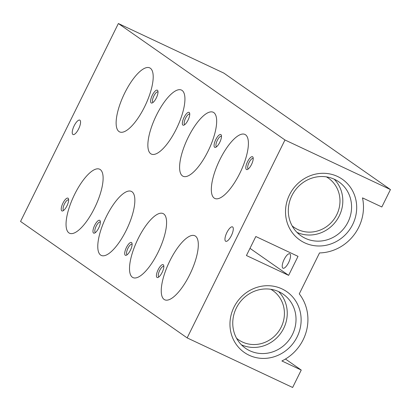 <?xml version="1.0" encoding="UTF-8"?>
<svg xmlns="http://www.w3.org/2000/svg" width="411" height="411" viewBox="0 0 411 411"><rect width="100%" height="100%" fill="white"/><g stroke="black" fill="none" stroke-linecap="round" stroke-linejoin="round"><path stroke-width="0.62" d="M236.582 338.294A29.998 28.189 125 0 0 238.437 339.717A29.998 28.189 125 0 0 242.351 341.983A29.998 28.189 125 0 0 280.035 329.257A29.998 28.189 125 0 0 272.812 290.541A29.998 28.189 125 0 0 270.834 289.287M278.966 291.753A32.957 30.969 125 0 0 237.573 305.738A32.957 30.969 125 0 0 245.506 348.266A32.957 30.969 125 0 0 249.806 350.753A32.957 30.969 125 0 0 291.204 336.773A32.957 30.969 125 0 0 283.266 294.245A32.957 30.969 125 0 0 278.966 291.753M249.138 355.248A37.072 34.837 125 0 0 297.127 336.907A37.072 34.837 125 0 0 281.946 288.876A37.072 34.837 125 0 0 233.962 307.217A37.072 34.837 125 0 0 249.138 355.248M292.139 225.875A29.998 28.189 125 0 0 293.999 227.298A29.998 28.189 125 0 0 297.913 229.564A29.998 28.189 125 0 0 335.597 216.838A29.998 28.189 125 0 0 328.374 178.122A29.998 28.189 125 0 0 326.396 176.869M334.528 179.34A32.957 30.969 125 0 0 293.135 193.319A32.957 30.969 125 0 0 301.068 235.847A32.957 30.969 125 0 0 305.368 238.339A32.957 30.969 125 0 0 346.761 224.355A32.957 30.969 125 0 0 338.828 181.826A32.957 30.969 125 0 0 334.528 179.34M304.7 242.829A37.072 34.837 125 0 0 352.684 224.488A37.072 34.837 125 0 0 337.503 176.458A37.072 34.837 125 0 0 289.519 194.799A37.072 34.837 125 0 0 304.7 242.829M169.866 260.841A35.377 11.945 -64.8 0 0 164.734 299.789A35.377 11.945 -64.8 0 0 189.702 274.702A35.377 11.945 -64.8 0 0 194.829 235.755A35.377 11.945 -64.8 0 0 169.866 260.841M219.952 159.504A35.377 11.945 -64.8 0 0 214.819 198.451A35.377 11.945 -64.8 0 0 239.783 173.37A35.377 11.945 -64.8 0 0 244.915 134.423A35.377 11.945 -64.8 0 0 219.952 159.504M138.132 238.657A35.377 11.945 -64.8 0 0 133 277.605A35.377 11.945 -64.8 0 0 157.968 252.524A35.377 11.945 -64.8 0 0 163.1 213.571A35.377 11.945 -64.8 0 0 138.132 238.657M188.217 137.325A35.377 11.945 -64.8 0 0 183.085 176.273A35.377 11.945 -64.8 0 0 208.048 151.186A35.377 11.945 -64.8 0 0 213.181 112.239A35.377 11.945 -64.8 0 0 188.217 137.325M156.483 115.142A35.377 11.945 -64.8 0 0 151.351 154.089A35.377 11.945 -64.8 0 0 176.314 129.003A35.377 11.945 -64.8 0 0 181.446 90.055A35.377 11.945 -64.8 0 0 156.483 115.142M106.398 216.474A35.377 11.945 -64.8 0 0 101.265 255.426A35.377 11.945 -64.8 0 0 126.234 230.34A35.377 11.945 -64.8 0 0 131.366 191.392A35.377 11.945 -64.8 0 0 106.398 216.474M124.749 92.958A35.377 11.945 -64.8 0 0 119.616 131.905A35.377 11.945 -64.8 0 0 144.58 106.824A35.377 11.945 -64.8 0 0 149.712 67.872A35.377 11.945 -64.8 0 0 124.749 92.958M74.663 194.295A35.377 11.945 -64.8 0 0 69.531 233.243A35.377 11.945 -64.8 0 0 94.499 208.156A35.377 11.945 -64.8 0 0 99.632 169.209A35.377 11.945 -64.8 0 0 74.663 194.295M226.893 232.528A7.958 2.687 -64.8 0 0 225.737 241.293A7.958 2.687 -64.8 0 0 231.352 235.647A7.958 2.687 -64.8 0 0 232.508 226.882A7.958 2.687 -64.8 0 0 226.893 232.528M288.614 262.562A7.958 2.687 115.2 0 1 282.994 268.203A7.958 2.687 115.2 0 1 284.15 259.444A7.958 2.687 115.2 0 1 289.765 253.798A7.958 2.687 115.2 0 1 288.614 262.562M74.17 125.776A7.958 2.687 -64.8 0 0 73.014 134.541A7.958 2.687 -64.8 0 0 78.635 128.895A7.958 2.687 -64.8 0 0 79.785 120.13A7.958 2.687 -64.8 0 0 74.17 125.776M163.84 266.503A5.733 1.937 -64.8 0 0 163.717 266.426A5.733 1.937 -64.8 0 0 159.668 270.495A5.733 1.937 -64.8 0 0 158.836 276.808A5.733 1.937 -64.8 0 0 158.975 276.855M162.119 272.467A7.074 2.389 -64.8 0 0 163.722 265.47A7.074 2.389 -64.8 0 0 158.153 269.693A7.074 2.389 -64.8 0 0 158.101 277.425A7.074 2.389 -64.8 0 0 162.119 272.467M253.222 158.554A5.733 1.937 -64.8 0 0 253.094 158.476A5.733 1.937 -64.8 0 0 249.051 162.54A5.733 1.937 -64.8 0 0 248.218 168.854A5.733 1.937 -64.8 0 0 248.357 168.9M251.496 164.513A7.074 2.389 -64.8 0 0 253.099 157.516A7.074 2.389 -64.8 0 0 247.53 161.744A7.074 2.389 -64.8 0 0 247.479 169.471A7.074 2.389 -64.8 0 0 251.496 164.513M132.106 244.319A5.733 1.937 -64.8 0 0 131.982 244.247A5.733 1.937 -64.8 0 0 127.934 248.311A5.733 1.937 -64.8 0 0 127.102 254.625A5.733 1.937 -64.8 0 0 127.24 254.671M130.385 250.284A7.074 2.389 -64.8 0 0 131.988 243.286A7.074 2.389 -64.8 0 0 126.418 247.514A7.074 2.389 -64.8 0 0 126.367 255.241A7.074 2.389 -64.8 0 0 130.385 250.284M221.488 136.37A5.733 1.937 -64.8 0 0 221.359 136.293A5.733 1.937 -64.8 0 0 217.316 140.362A5.733 1.937 -64.8 0 0 216.484 146.67A5.733 1.937 -64.8 0 0 216.623 146.722M219.762 142.334A7.074 2.389 -64.8 0 0 221.365 135.332A7.074 2.389 -64.8 0 0 215.796 139.56A7.074 2.389 -64.8 0 0 215.744 147.287A7.074 2.389 -64.8 0 0 219.762 142.334M189.754 114.186A5.733 1.937 -64.8 0 0 189.63 114.109A5.733 1.937 -64.8 0 0 185.582 118.178A5.733 1.937 -64.8 0 0 184.75 124.492A5.733 1.937 -64.8 0 0 184.888 124.538M188.027 120.151A7.074 2.389 -64.8 0 0 189.63 113.153A7.074 2.389 -64.8 0 0 184.061 117.376A7.074 2.389 -64.8 0 0 184.01 125.103A7.074 2.389 -64.8 0 0 188.027 120.151M100.371 222.14A5.733 1.937 -64.8 0 0 100.248 222.063A5.733 1.937 -64.8 0 0 96.2 226.127A5.733 1.937 -64.8 0 0 95.367 232.441A5.733 1.937 -64.8 0 0 95.506 232.487M98.65 228.105A7.074 2.389 -64.8 0 0 100.253 221.103A7.074 2.389 -64.8 0 0 94.684 225.331A7.074 2.389 -64.8 0 0 94.633 233.058A7.074 2.389 -64.8 0 0 98.65 228.105M68.637 199.957A5.733 1.937 -64.8 0 0 68.514 199.88A5.733 1.937 -64.8 0 0 64.465 203.948A5.733 1.937 -64.8 0 0 63.638 210.262A5.733 1.937 -64.8 0 0 63.772 210.309M66.916 205.921A7.074 2.389 -64.8 0 0 68.519 198.919A7.074 2.389 -64.8 0 0 62.95 203.147A7.074 2.389 -64.8 0 0 62.898 210.874A7.074 2.389 -64.8 0 0 66.916 205.921M158.019 92.002A5.733 1.937 -64.8 0 0 157.896 91.93A5.733 1.937 -64.8 0 0 153.848 95.994A5.733 1.937 -64.8 0 0 153.015 102.308A5.733 1.937 -64.8 0 0 153.154 102.354M156.293 97.967A7.074 2.389 -64.8 0 0 157.896 90.97A7.074 2.389 -64.8 0 0 152.327 95.193A7.074 2.389 -64.8 0 0 152.281 102.925A7.074 2.389 -64.8 0 0 156.293 97.967M298.016 256.351L288.63 275.355L246.436 255.524L255.827 236.52L298.016 256.351M249.986 248.342L288.63 275.355M296.968 232.379A32.957 30.969 125 0 0 336.568 220.455A32.957 30.969 125 0 0 334.164 179.17M241.411 344.798A32.957 30.969 125 0 0 281.006 332.874A32.957 30.969 125 0 0 278.601 291.589M299.275 293.886A44.152 41.485 -55 0 1 281.889 360.966L301.242 370.059L292.632 387.475L187.154 337.899L284.972 139.981L390.45 189.558L381.84 206.974L362.492 197.876A44.152 41.485 -55 0 1 319.517 252.929L299.275 293.886M285.455 359.029L301.242 370.059M390.45 189.558L223.846 73.101L118.368 23.525L20.55 221.442L187.154 337.899M118.368 23.525L284.972 139.981"/></g></svg>
